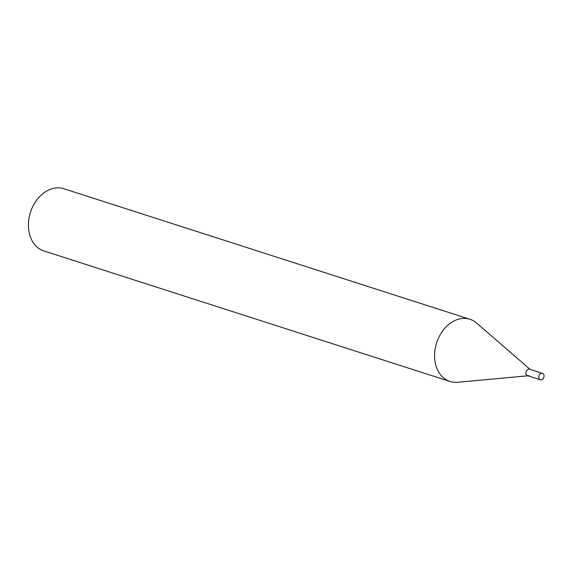 <?xml version="1.0" encoding="UTF-8"?>
<svg xmlns="http://www.w3.org/2000/svg" width="571" height="571" viewBox="0 0 571 571"><rect width="100%" height="100%" fill="white"/><g stroke="black" fill="none" stroke-linecap="round" stroke-linejoin="round"><path stroke-width="0.86" d="M541.922 379.665A3.397 2.555 -72.2 0 1 540.373 379.794A3.397 2.555 -72.2 0 1 538.781 376.767A3.397 2.555 -72.2 0 1 540.894 373.448A3.397 2.555 -72.2 0 1 542.45 373.327A3.397 2.555 -72.2 0 1 544.042 376.346A3.397 2.555 -72.2 0 1 541.922 379.665M529.117 375.554A3.397 2.555 -72.2 0 1 528.353 375.761A3.397 2.555 -72.2 0 1 527.568 375.675A3.397 2.555 -72.2 0 1 525.977 372.649A3.397 2.555 -72.2 0 1 528.089 369.33A3.397 2.555 -72.2 0 1 529.645 369.209A3.397 2.555 -72.2 0 1 530.338 369.601M540.373 379.794L527.568 375.675A3.397 2.555 -72.2 0 1 525.977 372.649A3.397 2.555 -72.2 0 1 528.089 369.33A3.397 2.555 -72.2 0 1 529.645 369.209L542.45 373.327M527.947 375.797L457.585 382.285A32.661 24.539 -72.2 0 1 449.991 381.478L43.824 250.905A32.661 24.539 -72.2 0 1 28.55 221.834A32.661 24.539 -72.2 0 1 48.87 189.915A32.661 24.539 -72.2 0 1 63.816 188.715L469.976 319.289A32.661 24.539 -72.2 0 1 476.628 323.058L530.024 369.33M449.991 381.478A32.661 24.539 -72.2 0 1 434.709 352.4A32.661 24.539 -72.2 0 1 455.03 320.481A32.661 24.539 -72.2 0 1 469.976 319.289"/></g></svg>
